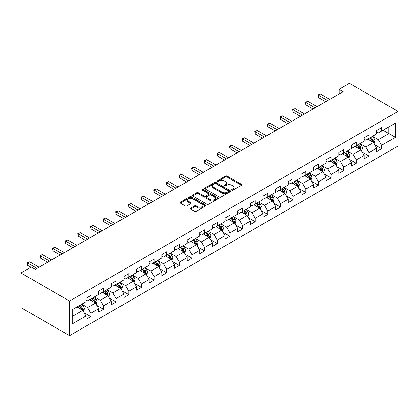 <?xml version="1.0" encoding="UTF-8"?>
<svg xmlns="http://www.w3.org/2000/svg" width="419" height="419" viewBox="0 0 419 419"><rect width="100%" height="100%" fill="white"/><g stroke="black" fill="none" stroke-linecap="round" stroke-linejoin="round"><path stroke-width="0.63" d="M231.885 190.147A0.786 0.456 0 0 0 233.001 190.147L241.449 185.266A1.126 0.649 0 0 0 241.779 184.81A1.126 0.649 0 0 0 241.449 184.35L227.135 176.085A1.126 0.649 0 0 0 225.542 176.085L217.094 180.961A0.786 0.456 0 0 0 216.864 181.286A0.786 0.456 0 0 0 217.094 181.605A0.786 0.456 0 0 0 218.205 181.605L219.299 180.977A3.598 2.079 0 0 1 224.39 180.977L225.584 181.663A3.598 2.079 0 0 1 226.637 183.134A3.598 2.079 0 0 1 225.584 184.601L224.49 185.235A0.786 0.456 0 0 0 224.259 185.554A0.786 0.456 0 0 0 224.49 185.874A0.786 0.456 0 0 0 225.605 185.874L226.695 185.245A3.598 2.079 0 0 1 231.786 185.245L232.98 185.931A3.598 2.079 0 0 1 234.032 187.403A3.598 2.079 0 0 1 232.98 188.869L231.885 189.503A0.786 0.456 0 0 0 231.655 189.823A0.786 0.456 0 0 0 231.885 190.147L231.885 189.503M190.629 208.133A1.126 0.649 0 0 0 190.299 208.594A1.126 0.649 0 0 0 190.629 209.055L194.646 211.37A1.126 0.649 0 0 0 196.233 211.37L205.619 205.954A1.126 0.649 0 0 0 205.949 205.493A1.126 0.649 0 0 0 205.619 205.038L191.305 196.768A1.126 0.649 0 0 0 189.713 196.768L180.327 202.188A1.126 0.649 0 0 0 179.997 202.649A1.126 0.649 0 0 0 180.327 203.105L185.182 205.907A1.126 0.649 0 0 0 186.769 205.907L190.786 203.587A1.126 0.649 0 0 0 191.116 203.131A1.126 0.649 0 0 0 190.786 202.67L188.382 201.282A3.006 1.739 0 0 1 187.503 200.052A3.006 1.739 0 0 1 189.357 198.449A3.006 1.739 0 0 1 192.635 198.826L202.063 204.268A3.006 1.739 0 0 1 202.943 205.493A3.006 1.739 0 0 1 201.083 207.101A3.006 1.739 0 0 1 197.805 206.724L196.233 205.818A1.126 0.649 0 0 0 194.646 205.818L190.629 208.133L190.629 209.055M398.05 111.402L349.436 83.334L339.144 89.273L343.192 91.614L35.29 269.38L31.242 267.039L20.95 272.979L69.564 301.051L398.05 111.402L398.05 146.022L69.564 335.666L69.564 301.051M219.378 197.092A1.126 0.649 0 0 0 220.97 197.092L230.356 191.672A1.126 0.649 0 0 0 230.686 191.216A1.126 0.649 0 0 0 230.356 190.755L216.042 182.49A1.126 0.649 0 0 0 214.449 182.49L205.064 187.906A1.126 0.649 0 0 0 204.734 188.367A1.126 0.649 0 0 0 205.064 188.828L219.378 197.092M202.634 190.315A0.786 0.456 0 0 1 203.435 190.425L217.974 198.821L208.604 204.231A1.126 0.649 0 0 1 207.012 204.231L192.698 195.966L192.698 195.05A1.126 0.649 0 0 0 192.368 195.505A1.126 0.649 0 0 0 192.698 195.966M192.698 195.05L196.71 192.73A1.126 0.649 0 0 1 198.302 192.73L204.111 196.082A1.126 0.649 0 0 0 205.698 196.082L208.363 194.542A1.126 0.649 0 0 0 208.693 194.086A1.126 0.649 0 0 0 208.363 193.625L202.319 190.137A0.786 0.456 0 0 1 202.089 189.812A0.786 0.456 0 0 1 202.576 189.393A0.786 0.456 0 0 1 203.435 189.493L217.99 197.894A1.126 0.649 0 0 1 218.315 198.355A1.126 0.649 0 0 1 217.99 198.816L217.99 197.894M84.109 312.674L90.876 316.581L90.876 313.166L98.654 308.677L98.654 312.092L103.519 309.285L103.519 305.87L111.297 301.376L111.297 304.791L116.157 301.984L116.157 298.569L123.935 294.08L123.935 297.495L128.795 294.688L128.795 291.273L136.573 286.779L136.573 290.194L141.439 287.392L141.439 283.977L149.216 279.483L149.216 282.898L154.077 280.091L154.077 276.676L161.854 272.188L161.854 275.602L166.72 272.795L166.72 269.38L174.498 264.887L174.498 268.301L179.358 265.494L179.358 262.079L187.136 257.591L187.136 261.006L191.996 258.198L191.996 254.783L199.779 250.295L199.779 253.71L204.64 250.902L204.64 247.488L212.417 242.994L212.417 246.409L217.278 243.601L217.278 240.187L225.055 235.698L225.055 239.113L229.921 236.306L229.921 232.891L237.699 228.397L237.699 231.817L242.559 229.01L242.559 225.595L250.337 221.101L250.337 224.516L255.197 221.709L255.197 218.294L262.98 213.805L262.98 217.22L267.841 214.413L267.841 210.998L275.618 206.504L275.618 209.919L280.479 207.117L280.479 203.697L288.256 199.208L288.256 202.623L293.122 199.816L293.122 196.401L300.9 191.912L300.9 195.327L305.76 192.52L305.76 189.105L313.538 184.611L313.538 188.026L318.398 185.219L318.398 181.804L326.181 177.316L326.181 180.73L331.041 177.923L331.041 174.508L338.819 170.02L338.819 173.435L343.68 170.627L343.68 167.212L351.457 162.719L351.457 166.133L356.323 163.326L356.323 159.911L364.101 155.423L364.101 158.838L368.961 156.03L368.961 152.616L376.739 148.122L376.739 151.537L381.599 148.735L381.599 145.32L395.374 137.364L395.374 123.144L388.895 126.884L388.895 133.624L395.374 137.364M90.876 316.581L86.015 319.388L86.015 315.973L72.241 323.924L72.241 309.704L86.015 301.753L86.015 298.338L90.876 295.531L90.876 298.946L98.654 294.452L98.654 291.037L103.519 288.23L103.519 291.645L111.297 287.156L111.297 283.742L116.157 280.934L116.157 284.349L123.935 279.855L123.935 276.44L128.795 273.638L128.795 277.053L136.573 272.56L136.573 269.145L141.439 266.337L141.439 269.752L149.216 265.264L149.216 261.849L154.077 259.042L154.077 262.456L161.854 257.963L161.854 254.548L166.72 251.74L166.72 255.155L174.498 250.667L174.498 247.252L179.358 244.445L179.358 247.859L187.136 243.371L187.136 239.956L191.996 237.149L191.996 240.564L199.779 236.07L199.779 232.655L204.64 229.848L204.64 233.263L212.417 228.774L212.417 225.359L217.278 222.552L217.278 225.967L225.055 221.478L225.055 218.058L229.921 215.256L229.921 218.671L237.699 214.177L237.699 210.762L242.559 207.955L242.559 211.37L250.337 206.881L250.337 203.466L255.197 200.659L255.197 204.074L262.98 199.58L262.98 196.165L267.841 193.358L267.841 196.778L275.618 192.284L275.618 188.869L280.479 186.062L280.479 189.477L288.256 184.989L288.256 181.574L293.122 178.766L293.122 182.181L300.9 177.687L300.9 174.273L305.76 171.465L305.76 174.88L313.538 170.392L313.538 166.977L318.398 164.169L318.398 167.584L326.181 163.096L326.181 159.681L331.041 156.874L331.041 160.288L338.819 155.795L338.819 152.38L343.68 149.573L343.68 152.987L351.457 148.499L351.457 145.084L356.323 142.277L356.323 145.692L364.101 141.198L364.101 137.783L368.961 134.981L368.961 138.396L376.739 133.902L376.739 130.487L381.599 127.68L381.599 131.095L395.374 123.144M89.582 299.695L95.412 303.063L87.634 307.551L81.799 304.184M86.015 299.878L87.634 300.816L90.876 298.946M87.634 307.551L90.876 313.166M95.412 303.063L98.654 308.677M102.22 292.394L108.055 295.762L100.277 300.255L94.443 296.888M98.654 292.582L100.277 293.52L103.519 291.645M100.277 300.255L103.519 305.87M108.055 295.762L111.297 301.376M114.858 285.098L120.693 288.466L112.915 292.954L107.081 289.587M111.297 285.287L112.915 286.219L116.157 284.349M112.915 292.954L116.157 298.569M120.693 288.466L123.935 294.08M127.502 277.797L133.336 281.17L125.553 285.658L119.724 282.291M123.935 277.986L125.553 278.923L128.795 277.053M125.553 285.658L128.795 291.273M133.336 281.17L136.573 286.779M140.14 270.501L145.974 273.869L138.197 278.363L132.362 274.995M136.573 270.69L138.197 271.622L141.439 269.752M138.197 278.363L141.439 283.977M145.974 273.869L149.216 279.483M152.783 263.205L158.612 266.573L150.835 271.062L145 267.694M149.216 263.389L150.835 264.326L154.077 262.456M150.835 271.062L154.077 276.676M158.612 266.573L161.854 272.188M165.421 255.904L171.256 259.272L163.478 263.766L157.644 260.398M161.854 256.093L163.478 257.03L166.72 255.155M163.478 263.766L166.72 269.38M171.256 259.272L174.498 264.887M178.059 248.608L183.894 251.976L176.116 256.47L170.282 253.097M174.498 248.797L176.116 249.729L179.358 247.859M176.116 256.47L179.358 262.079M183.894 251.976L187.136 257.591M190.703 241.313L196.537 244.68L188.76 249.169L182.925 245.801M187.136 241.496L188.76 242.433L191.996 240.564M188.76 249.169L191.996 254.783M196.537 244.68L199.779 250.295M203.341 234.012L209.175 237.379L201.398 241.873L195.563 238.505M199.779 234.2L201.398 235.138L204.64 233.263M201.398 241.873L204.64 247.488M209.175 237.379L212.417 242.994M215.984 226.716L221.819 230.083L214.036 234.572L208.201 231.204M212.417 226.904L214.036 227.836L217.278 225.967M214.036 234.572L217.278 240.187M221.819 230.083L225.055 235.698M228.622 219.42L234.457 222.788L226.679 227.276L220.844 223.908M225.055 219.603L226.679 220.541L229.921 218.671M226.679 227.276L229.921 232.891M234.457 222.788L237.699 228.397M241.26 212.119L247.095 215.486L239.317 219.98L233.483 216.613M237.699 212.307L239.317 213.245L242.559 211.37M239.317 219.98L242.559 225.595M247.095 215.486L250.337 221.101M253.904 204.823L259.738 208.191L251.96 212.679L246.126 209.311M250.337 205.011L251.96 205.944L255.197 204.074M251.96 212.679L255.197 218.294M259.738 208.191L262.98 213.805M266.542 197.522L272.376 200.895L264.599 205.383L258.764 202.016M262.98 197.71L264.599 198.648L267.841 196.778M264.599 205.383L267.841 210.998M272.376 200.895L275.618 206.504M279.185 190.226L285.02 193.594L277.237 198.087L271.402 194.72M275.618 190.415L277.237 191.347L280.479 189.477M277.237 198.087L280.479 203.697M285.02 193.594L288.256 199.208M291.823 182.93L297.658 186.298L289.88 190.786L284.045 187.419M288.256 183.113L289.88 184.051L293.122 182.181M289.88 190.786L293.122 196.401M297.658 186.298L300.9 191.912M304.461 175.629L310.296 178.997L302.518 183.491L296.683 180.123M300.9 175.818L302.518 176.755L305.76 174.88M302.518 183.491L305.76 189.105M310.296 178.997L313.538 184.611M317.104 168.333L322.939 171.701L315.161 176.195L309.327 172.822M313.538 168.522L315.161 169.454L318.398 167.584M315.161 176.195L318.398 181.804M322.939 171.701L326.181 177.316M329.743 161.037L335.577 164.405L327.799 168.894L321.965 165.526M326.181 161.221L327.799 162.158L331.041 160.288M327.799 168.894L331.041 174.508M335.577 164.405L338.819 170.02M342.386 153.736L348.22 157.104L340.438 161.598L334.608 158.23M338.819 153.925L340.438 154.862L343.68 152.987M340.438 161.598L343.68 167.212M348.22 157.104L351.457 162.719M355.024 146.441L360.859 149.808L353.081 154.297L347.246 150.929M351.457 146.629L353.081 147.561L356.323 145.692M353.081 154.297L356.323 159.911M360.859 149.808L364.101 155.423M367.667 139.139L373.497 142.512L365.719 147.001L359.884 143.633M364.101 139.328L365.719 140.265L368.961 138.396M365.719 147.001L368.961 152.616M373.497 142.512L376.739 148.122M383.06 130.251L388.895 133.624L378.362 139.705L372.528 136.337M376.739 132.032L378.362 132.964L381.599 131.095M378.362 139.705L381.599 145.32M20.95 272.979L20.95 307.598L69.564 335.666M339.144 89.273L339.144 93.95M72.241 316.439L82.773 310.359L76.939 306.991M82.773 310.359L86.015 315.973M374.837 144.827L381.599 148.735M362.194 152.123L368.961 156.03M349.556 159.419L356.323 163.326M336.913 166.72L343.68 170.627M324.275 174.016L331.041 177.923M311.636 181.317L318.398 185.219M298.993 188.613L305.76 192.52M286.355 195.909L293.122 199.816M273.712 203.21L280.479 207.117M261.074 210.506L267.841 214.413M248.436 217.801L255.197 221.709M235.792 225.103L242.559 229.01M223.154 232.398L229.921 236.306M210.511 239.699L217.278 243.601M197.873 246.995L204.64 250.902M185.235 254.291L191.996 258.198M172.591 261.592L179.358 265.494M159.953 268.888L166.72 272.795M147.31 276.184L154.077 280.091M134.672 283.485L141.439 287.392M122.034 290.781L128.795 294.688M109.39 298.077L116.157 301.984M96.752 305.378L103.519 309.285M232.199 190.257L232.98 189.807A3.598 2.079 0 0 0 234.032 188.341L234.032 187.403M226.637 183.134L226.637 184.067A3.598 2.079 0 0 1 225.584 185.538L224.804 185.989M241.433 185.277L227.135 177.017A1.126 0.649 0 0 0 225.542 177.017L217.409 181.715M230.34 191.682L216.042 183.422A1.126 0.649 0 0 0 214.449 183.422L205.08 188.833L205.064 187.906M228.365 191.535A0.786 0.456 0 0 0 228.596 191.216A0.786 0.456 0 0 0 228.365 190.891L215.801 183.637A0.786 0.456 0 0 0 214.685 183.637L213.533 184.302A3.598 2.079 0 0 0 212.48 185.774A3.598 2.079 0 0 0 213.533 187.241L222.122 192.201A3.598 2.079 0 0 0 227.213 192.201L228.365 191.535L228.365 192.473A0.786 0.456 0 0 0 228.596 192.148L228.596 191.216M212.48 185.774L212.48 186.706A3.598 2.079 0 0 0 213.533 188.178L213.533 187.241M228.365 192.473L227.213 193.138A3.598 2.079 0 0 1 222.122 193.138L213.533 188.178M192.709 195.977L196.71 193.667L196.71 192.73M208.693 194.086L208.693 195.018A1.126 0.649 0 0 1 208.363 195.479L205.698 197.019A1.126 0.649 0 0 1 204.111 197.019L198.302 193.667A1.126 0.649 0 0 0 196.71 193.667M210.134 199.559A3.006 1.739 0 0 0 213.412 199.936A3.006 1.739 0 0 0 215.272 198.334A3.006 1.739 0 0 0 214.387 197.103L211.066 195.186A1.126 0.649 0 0 0 209.479 195.186L206.813 196.726A1.126 0.649 0 0 0 206.483 197.181A1.126 0.649 0 0 0 206.813 197.642L210.134 199.559L210.134 200.497A3.006 1.739 0 0 0 213.412 200.874A3.006 1.739 0 0 0 215.272 199.266L215.272 198.334M206.483 197.181L206.483 198.119A1.126 0.649 0 0 0 206.813 198.58L206.813 197.642M210.134 200.497L206.813 198.58M202.943 205.493L202.943 206.431A3.006 1.739 0 0 1 201.083 208.034A3.006 1.739 0 0 1 197.805 207.656L196.233 206.75A1.126 0.649 0 0 0 194.646 206.75L190.645 209.06M187.503 200.052L187.503 200.989A3.006 1.739 0 0 0 188.382 202.215L188.382 201.282M190.771 203.597L188.382 202.215M205.603 205.965L191.305 197.705A1.126 0.649 0 0 0 189.713 197.705L180.343 203.115M374.141 143.617L375.105 141.193A3.038 1.755 -120 0 0 374.136 138.605L372.46 136.374M369.548 140.229L368.411 138.71M373.03 142.24L373.465 141.318A3.038 1.755 -120 0 0 372.596 139.496L370.92 137.259M370.16 137.699L372.014 140.176A1.545 0.896 60 0 1 372.297 140.648L373.465 141.318M369.951 137.825L371.622 140.056A3.038 1.755 60 0 1 372.491 141.884M327.721 100.55L318.424 95.181L320.451 94.013L329.743 99.376M325.694 101.717L318.424 97.522L318.424 95.181L317.979 94.924L320.451 94.013M318.424 97.522L317.979 94.924M361.497 150.919L362.461 148.488A3.038 1.755 -120 0 0 361.492 145.901L359.821 143.67M356.904 147.525L355.768 146.011M360.387 149.536L360.822 148.619A3.038 1.755 -120 0 0 359.952 146.791L358.282 144.56M357.522 145L359.376 147.478A1.545 0.896 60 0 1 359.659 147.944L360.822 148.619M357.307 145.121L358.983 147.352A3.038 1.755 60 0 1 359.853 149.18M348.859 158.214L349.823 155.784A3.038 1.755 -120 0 0 348.854 153.202L347.183 150.966M344.266 154.826L343.13 153.307M347.749 156.837L348.184 155.915A3.038 1.755 -120 0 0 347.314 154.087L345.644 151.856M344.879 152.296L346.738 154.773A1.545 0.896 60 0 1 347.016 155.245L348.184 155.915M344.669 152.416L346.34 154.653A3.038 1.755 60 0 1 347.21 156.476M315.078 107.845L305.786 102.482L307.808 101.309L317.104 106.677M313.051 109.013L305.786 104.818L305.786 102.482L305.341 102.22L307.808 101.309M305.786 104.818L305.341 102.22M302.439 115.141L293.143 109.778L295.17 108.61L304.461 113.973M300.413 116.314L293.143 112.119L293.143 109.778L292.698 109.521L295.17 108.61M293.143 112.119L292.698 109.521M336.216 165.51L337.18 163.085A3.038 1.755 -120 0 0 336.211 160.498L334.54 158.267M331.623 162.122L330.491 160.603M335.106 164.133L335.54 163.216A3.038 1.755 -120 0 0 334.671 161.388L333 159.157M332.241 159.592L334.095 162.069A1.545 0.896 60 0 1 334.378 162.541L335.54 163.216M332.031 159.718L333.702 161.949A3.038 1.755 60 0 1 334.572 163.777M323.578 172.811L324.542 170.381A3.038 1.755 -120 0 0 323.573 167.794L321.902 165.563M318.985 169.417L317.848 167.904M322.468 171.429L322.902 170.512A3.038 1.755 -120 0 0 322.033 168.684L320.362 166.453M319.603 166.893L321.457 169.37A1.545 0.896 60 0 1 321.734 169.836L322.902 170.512M319.388 167.013L321.059 169.245A3.038 1.755 60 0 1 321.928 171.072M310.94 180.107L311.904 177.682A3.038 1.755 -120 0 0 310.935 175.095L309.259 172.864M306.347 176.718L305.21 175.2M309.83 178.73L310.264 177.808A3.038 1.755 -120 0 0 309.395 175.985L307.719 173.749M306.959 174.189L308.813 176.666A1.545 0.896 60 0 1 309.096 177.137L310.264 177.808M306.75 174.309L308.421 176.546A3.038 1.755 60 0 1 309.29 178.368M289.796 122.442L280.505 117.074L282.532 115.906L291.823 121.269M287.774 123.61L280.505 119.415L280.505 117.074L280.06 116.817L282.532 115.906M280.505 119.415L280.06 116.817M277.158 129.738L267.861 124.375L269.888 123.202L279.185 128.57M275.131 130.906L267.861 126.711L267.861 124.375L267.416 124.118L269.888 123.202M267.861 126.711L267.416 124.118M264.515 137.039L255.223 131.671L257.25 130.503L266.542 135.866M262.493 138.207L255.223 134.012L255.223 131.671L254.778 131.414L257.25 130.503M255.223 134.012L254.778 131.414M298.297 187.408L299.26 184.978A3.038 1.755 -120 0 0 298.291 182.391L296.621 180.16M293.703 184.014L292.567 182.501M297.186 186.026L297.621 185.109A3.038 1.755 -120 0 0 296.752 183.281L295.081 181.05M294.321 181.49L296.175 183.962A1.545 0.896 60 0 1 296.458 184.433L297.621 185.109M294.107 181.61L295.783 183.841A3.038 1.755 60 0 1 296.652 185.669M251.877 144.335L242.585 138.967L244.607 137.799L253.904 143.167M249.85 145.503L242.585 141.308L242.585 138.967L242.14 138.71L244.607 137.799M242.585 141.308L242.14 138.71M285.658 194.704L286.622 192.274A3.038 1.755 -120 0 0 285.653 189.692L283.977 187.455M281.065 191.31L279.929 189.797M284.548 193.321L284.983 192.405A3.038 1.755 -120 0 0 284.113 190.577L282.443 188.346M281.678 188.786L283.537 191.263A1.545 0.896 60 0 1 283.815 191.729L284.983 192.405M281.468 188.906L283.139 191.137A3.038 1.755 60 0 1 284.009 192.965M239.239 151.631L229.942 146.268L231.969 145.094L241.26 150.463M237.212 152.804L229.942 148.604L229.942 146.268L229.497 146.011L231.969 145.094M229.942 148.604L229.497 146.011M273.015 202L273.979 199.575A3.038 1.755 -120 0 0 273.01 196.988L271.339 194.756M268.422 198.611L267.291 197.092M271.905 200.622L272.34 199.701A3.038 1.755 -120 0 0 271.47 197.878L269.799 195.642M269.04 196.082L270.894 198.559A1.545 0.896 60 0 1 271.177 199.03L272.34 199.701M268.825 196.207L270.501 198.438A3.038 1.755 60 0 1 271.371 200.266M226.595 158.932L217.304 153.564L219.331 152.396L228.622 157.759M224.574 160.1L217.304 155.905L217.304 153.564L216.859 153.307L219.331 152.396M217.304 155.905L216.859 153.307M260.377 209.301L261.341 206.871A3.038 1.755 -120 0 0 260.372 204.283L258.701 202.052M255.784 205.907L254.647 204.393M259.267 207.918L259.701 207.002A3.038 1.755 -120 0 0 258.832 205.174L257.161 202.943M256.397 203.383L258.256 205.855A1.545 0.896 60 0 1 258.533 206.326L259.701 207.002M256.187 203.503L257.858 205.734A3.038 1.755 60 0 1 258.727 207.562M213.957 166.228L204.661 160.865L206.687 159.691L215.984 165.06M211.93 167.396L204.661 163.201L204.661 160.865L204.215 160.603L206.687 159.691M204.661 163.201L204.215 160.603M247.739 216.597L248.703 214.167A3.038 1.755 -120 0 0 247.734 211.585L246.058 209.348M243.146 213.208L242.009 211.689M246.629 215.214L247.063 214.298A3.038 1.755 -120 0 0 246.194 212.47L244.518 210.238M243.758 210.678L245.613 213.156A1.545 0.896 60 0 1 245.895 213.627L247.063 214.298M243.549 210.799L245.22 213.035A3.038 1.755 60 0 1 246.089 214.858M201.314 173.524L192.022 168.16L194.049 166.992L203.341 172.356M199.292 174.697L192.022 170.496L192.022 168.16L191.577 167.904L194.049 166.992M192.022 170.496L191.577 167.904M235.096 223.893L236.059 221.468A3.038 1.755 -120 0 0 235.09 218.88L233.42 216.649M230.502 220.504L229.366 218.985M233.985 222.515L234.42 221.593A3.038 1.755 -120 0 0 233.551 219.771L231.88 217.54M231.12 217.974L232.974 220.452A1.545 0.896 60 0 1 233.257 220.923L234.42 221.593M230.906 218.1L232.582 220.331A3.038 1.755 60 0 1 233.451 222.159M188.676 180.825L179.384 175.456L181.406 174.288L190.703 179.651M186.649 181.993L179.384 177.797L179.384 175.456L178.939 175.2L181.406 174.288M179.384 177.797L178.939 175.2M222.458 231.194L223.421 228.764A3.038 1.755 -120 0 0 222.452 226.176L220.776 223.945M217.864 227.8L216.728 226.286M221.347 229.811L221.782 228.894A3.038 1.755 -120 0 0 220.913 227.067L219.242 224.835M218.477 225.275L220.331 227.753A1.545 0.896 60 0 1 220.614 228.219L221.782 228.894M218.268 225.396L219.938 227.627A3.038 1.755 60 0 1 220.808 229.455M176.038 188.121L166.741 182.757L168.768 181.584L178.059 186.953M174.011 189.288L166.741 185.093L166.741 182.757L166.296 182.501L168.768 181.584M166.741 185.093L166.296 182.501M209.814 238.49L210.778 236.059A3.038 1.755 -120 0 0 209.809 233.477L208.138 231.246M205.221 235.101L204.09 233.582M208.704 237.112L209.139 236.19A3.038 1.755 -120 0 0 208.269 234.362L206.598 232.131M205.839 232.571L207.693 235.049A1.545 0.896 60 0 1 207.976 235.52L209.139 236.19M205.624 232.692L207.3 234.928A3.038 1.755 60 0 1 208.17 236.751M163.394 195.416L154.103 190.053L156.13 188.885L165.421 194.248M161.367 196.59L154.103 192.394L154.103 190.053L153.658 189.797L156.13 188.885M154.103 192.394L153.658 189.797M197.176 245.785L198.14 243.36A3.038 1.755 -120 0 0 197.171 240.773L195.5 238.542M192.583 242.397L191.446 240.878M196.066 244.408L196.501 243.491A3.038 1.755 -120 0 0 195.631 241.663L193.96 239.432M193.196 239.867L195.055 242.344A1.545 0.896 60 0 1 195.333 242.816L196.501 243.491M192.986 239.993L194.657 242.224A3.038 1.755 60 0 1 195.526 244.052M150.756 202.717L141.46 197.349L143.487 196.181L152.783 201.549M148.729 203.885L141.46 199.69L141.46 197.349L141.014 197.092L143.487 196.181M141.46 199.69L141.014 197.092M184.538 253.086L185.502 250.656A3.038 1.755 -120 0 0 184.533 248.074L182.857 245.838M179.945 249.693L178.808 248.179M183.428 251.704L183.862 250.787A3.038 1.755 -120 0 0 182.993 248.959L181.317 246.728M180.558 247.168L182.412 249.645A1.545 0.896 60 0 1 182.694 250.112L183.862 250.787M180.348 247.289L182.019 249.52A3.038 1.755 60 0 1 182.888 251.348M138.113 210.013L128.822 204.65L130.848 203.477L140.14 208.845M136.091 211.186L128.822 206.986L128.822 204.65L128.376 204.393L130.848 203.477M128.822 206.986L128.376 204.393M171.895 260.382L172.858 257.957A3.038 1.755 -120 0 0 171.89 255.37L170.219 253.139M167.301 256.994L166.165 255.475M170.784 259.005L171.219 258.083A3.038 1.755 -120 0 0 170.35 256.26L168.679 254.024M167.919 254.464L169.774 256.941A1.545 0.896 60 0 1 170.056 257.413L171.219 258.083M167.705 254.59L169.381 256.821A3.038 1.755 60 0 1 170.245 258.643M125.475 217.314L116.183 211.946L118.205 210.778L127.502 216.141M123.448 218.482L116.183 214.287L116.183 211.946L115.733 211.689L118.205 210.778M116.183 214.287L115.733 211.689M159.257 267.683L160.22 265.253A3.038 1.755 -120 0 0 159.251 262.666L157.575 260.435M154.663 264.289L153.527 262.776M158.146 266.301L158.581 265.384A3.038 1.755 -120 0 0 157.712 263.556L156.036 261.325M155.276 261.765L157.13 264.237A1.545 0.896 60 0 1 157.413 264.708L158.581 265.384M155.067 261.885L156.737 264.117A3.038 1.755 60 0 1 157.607 265.945M112.837 224.61L103.54 219.242L105.567 218.074L114.858 223.442M110.81 225.778L103.54 221.583L103.54 219.242L103.095 218.985L105.567 218.074M103.54 221.583L103.095 218.985M146.613 274.979L147.577 272.549A3.038 1.755 -120 0 0 146.608 269.967L144.937 267.731M142.02 271.591L140.884 270.072M145.503 273.597L145.938 272.68A3.038 1.755 -120 0 0 145.068 270.852L143.398 268.621M142.638 269.061L144.492 271.538A1.545 0.896 60 0 1 144.775 272.01L145.938 272.68M142.423 269.181L144.099 271.418A3.038 1.755 60 0 1 144.969 273.24M100.193 231.906L90.902 226.543L92.929 225.375L102.22 230.738M98.166 233.079L90.902 228.879L90.902 226.543L90.457 226.286L92.929 225.375M90.902 228.879L90.457 226.286M133.975 282.275L134.939 279.85A3.038 1.755 -120 0 0 133.97 277.263L132.299 275.032M129.382 278.886L128.245 277.368M132.865 280.898L133.3 279.976A3.038 1.755 -120 0 0 132.43 278.153L130.759 275.917M129.995 276.357L131.854 278.834A1.545 0.896 60 0 1 132.132 279.305L133.3 279.976M129.785 276.482L131.456 278.714A3.038 1.755 60 0 1 132.325 280.541M87.555 239.207L78.259 233.839L80.286 232.671L89.582 238.034M85.528 240.375L78.259 236.18L78.259 233.839L77.814 233.582L80.286 232.671M78.259 236.18L77.814 233.582M121.332 289.576L122.301 287.146A3.038 1.755 -120 0 0 121.327 284.559L119.656 282.327M116.744 286.182L115.607 284.669M120.227 288.193L120.662 287.277A3.038 1.755 -120 0 0 119.792 285.449L118.116 283.218M117.357 283.658L119.211 286.135A1.545 0.896 60 0 1 119.494 286.601L120.662 287.277M117.147 283.778L118.818 286.009A3.038 1.755 60 0 1 119.687 287.837M74.912 246.503L65.621 241.14L67.648 239.967L76.939 245.335M72.89 247.671L65.621 243.476L65.621 241.14L65.175 240.878L67.648 239.967M65.621 243.476L65.175 240.878M108.694 296.872L109.658 294.442A3.038 1.755 -120 0 0 108.689 291.86L107.018 289.623M104.101 293.483L102.964 291.964M107.583 295.495L108.018 294.573A3.038 1.755 -120 0 0 107.149 292.745L105.478 290.514M104.719 290.954L106.573 293.431A1.545 0.896 60 0 1 106.85 293.902L108.018 294.573M104.504 291.074L106.18 293.31A3.038 1.755 60 0 1 107.044 295.133M62.274 253.799L52.983 248.436L55.004 247.268L64.301 252.631M60.247 254.972L52.983 250.777L52.983 248.436L52.532 248.179L55.004 247.268M52.983 250.777L52.532 248.179M96.056 304.168L97.019 301.743A3.038 1.755 -120 0 0 96.051 299.156L94.375 296.924M91.462 300.779L90.326 299.26M94.945 302.79L95.38 301.874A3.038 1.755 -120 0 0 94.511 300.046L92.835 297.815M92.075 298.249L93.929 300.727A1.545 0.896 60 0 1 94.212 301.198L95.38 301.874M91.866 298.375L93.537 300.606A3.038 1.755 60 0 1 94.406 302.434M49.636 261.1L40.339 255.731L42.366 254.563L51.657 259.927M47.609 262.268L40.339 258.073L40.339 255.731L39.894 255.475L42.366 254.563M40.339 258.073L39.894 255.475M83.412 311.469L84.376 309.039A3.038 1.755 -120 0 0 83.407 306.451L81.736 304.22M78.819 308.075L77.683 306.561M82.302 310.086L82.737 309.17A3.038 1.755 -120 0 0 81.867 307.342L80.197 305.111M79.437 305.551L81.291 308.028A1.545 0.896 60 0 1 81.574 308.494L82.737 309.17M79.222 305.671L80.898 307.902A3.038 1.755 60 0 1 81.768 309.73M36.992 268.396L27.701 263.032L29.723 261.859L39.019 267.228M30.917 267.228L27.701 265.368L27.701 263.032L27.256 262.776L29.723 261.859M27.701 265.368L27.256 262.776M232.98 189.807L232.98 188.869M224.49 185.874L224.49 185.235M225.584 185.538L225.584 184.601M217.094 181.605L217.094 180.961M225.542 177.017L225.542 176.085M227.135 177.017L227.135 176.085M241.449 185.266L241.449 184.35M214.449 183.422L214.449 182.49M216.042 183.422L216.042 182.49M230.356 191.672L230.356 190.755M222.122 193.138L222.122 192.201M227.213 193.138L227.213 192.201M198.302 193.667L198.302 192.73M204.111 197.019L204.111 196.082M205.698 197.019L205.698 196.082M208.363 195.479L208.363 194.542M203.435 190.425L203.435 189.493M194.646 206.75L194.646 205.818M196.233 206.75L196.233 205.818M197.805 207.656L197.805 206.724M190.786 203.587L190.786 202.67M180.327 203.105L180.327 202.188M189.713 197.705L189.713 196.768M191.305 197.705L191.305 196.768M205.619 205.954L205.619 205.038M373.198 142.34L375.084 141.25M372.596 139.496L374.136 138.605M370.433 140.742L371.622 140.056M360.56 149.635L362.44 148.546M359.952 146.791L361.492 145.901M357.795 148.038L358.983 147.352M347.917 156.931L349.802 155.847M347.314 154.087L348.854 153.202M345.151 155.339L346.34 154.653M335.279 164.232L337.164 163.143M334.671 161.388L336.211 160.498M332.513 162.635L333.702 161.949M322.64 171.528L324.521 170.439M322.033 168.684L323.573 167.794M319.875 169.931L321.059 169.245M309.997 178.824L311.883 177.74M309.395 175.985L310.935 175.095M307.232 177.232L308.421 176.546M297.359 186.125L299.239 185.036M296.752 183.281L298.291 182.391M294.594 184.528L295.783 183.841M284.716 193.421L286.601 192.331M284.113 190.577L285.653 189.692M281.95 191.823L283.139 191.137M272.078 200.722L273.963 199.633M271.47 197.878L273.01 196.988M269.312 199.125L270.501 198.438M259.44 208.018L261.32 206.928M258.832 205.174L260.372 204.283M256.674 206.42L257.858 205.734M246.796 215.314L248.682 214.229M246.194 212.47L247.734 211.585M244.031 213.716L245.22 213.035M234.158 222.615L236.038 221.525M233.551 219.771L235.09 218.88M231.393 221.017L232.582 220.331M221.515 229.911L223.4 228.821M220.913 227.067L222.452 226.176M218.749 228.313L219.938 227.627M208.877 237.206L210.762 236.122M208.269 234.362L209.809 233.477M206.111 235.614L207.3 234.928M196.233 244.507L198.119 243.418M195.631 241.663L197.171 240.773M193.473 242.91L194.657 242.224M183.595 251.803L185.481 250.714M182.993 248.959L184.533 248.074M180.83 250.206L182.019 249.52M170.957 259.099L172.838 258.015M170.35 256.26L171.89 255.37M168.192 257.507L169.381 256.821M158.314 266.4L160.199 265.311M157.712 263.556L159.251 262.666M155.549 264.803L156.737 264.117M145.676 273.696L147.561 272.612M145.068 270.852L146.608 269.967M142.91 272.099L144.099 271.418M133.032 280.997L134.918 279.908M132.43 278.153L133.97 277.263M130.272 279.4L131.456 278.714M120.394 288.293L122.28 287.204M119.792 285.449L121.327 284.559M117.629 286.696L118.818 286.009M107.756 295.589L109.637 294.505M107.149 292.745L108.689 291.86M104.991 293.997L106.18 293.31M95.113 302.89L96.999 301.8M94.511 300.046L96.051 299.156M92.348 301.292L93.537 300.606M82.475 310.186L84.355 309.096M81.867 307.342L83.407 306.451M79.71 308.588L80.898 307.902"/></g></svg>
